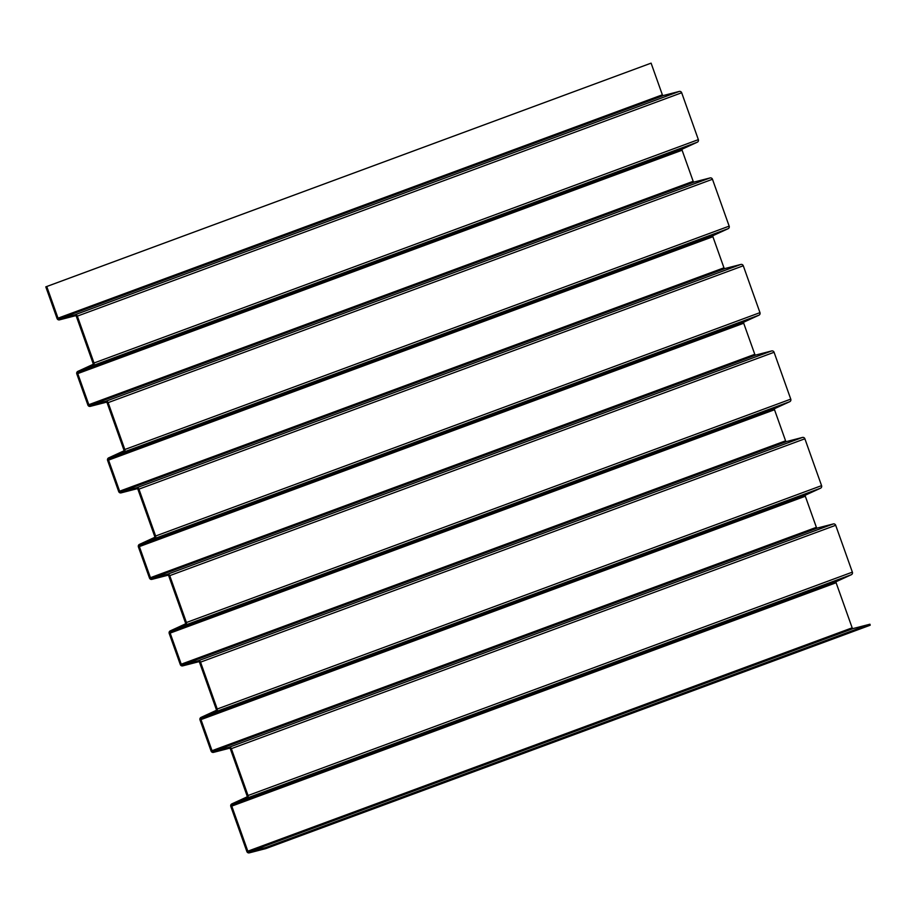 <?xml version="1.0" encoding="UTF-8"?>
<svg xmlns="http://www.w3.org/2000/svg" width="916" height="916" viewBox="0 0 916 916"><rect width="100%" height="100%" fill="white"/><g stroke="black" fill="none" stroke-linecap="round" stroke-linejoin="round"><path stroke-width="1.37" d="M853.38 628.479L869.937 624.22L265.594 847.586L249.037 851.857A1.03 1.008 69.7 0 1 247.824 851.193L231.771 806.103A1.03 1.008 69.7 0 1 232.298 804.832L246.988 798.076A2.061 2.015 -110.3 0 0 248.03 795.523L231.347 748.647A2.061 2.015 -110.3 0 0 228.92 747.33L213.256 751.36A1.03 1.008 69.7 0 1 212.043 750.696L200.97 719.598A1.03 1.008 69.7 0 1 201.486 718.327L216.187 711.572A2.061 2.015 -110.3 0 0 217.229 709.018L200.535 662.142A2.061 2.015 -110.3 0 0 198.108 660.825L182.456 664.856A1.03 1.008 69.7 0 1 181.242 664.203L170.158 633.093A1.03 1.008 69.7 0 1 170.685 631.822L185.376 625.067A2.061 2.015 -110.3 0 0 186.429 622.514L169.735 575.637A2.061 2.015 -110.3 0 0 167.307 574.321L151.655 578.351A1.03 1.008 69.7 0 1 150.442 577.698L139.358 546.589A1.03 1.008 69.7 0 1 139.885 545.318L154.575 538.562A2.061 2.015 -110.3 0 0 155.628 536.009L138.934 489.133A2.061 2.015 -110.3 0 0 136.507 487.816L120.843 491.846A1.03 1.008 69.7 0 1 119.63 491.194L108.557 460.095A1.03 1.008 69.7 0 1 109.084 458.813L123.774 452.057A2.061 2.015 -110.3 0 0 124.828 449.504L108.134 402.628A2.061 2.015 -110.3 0 0 105.706 401.311L90.043 405.353A1.03 1.008 69.7 0 1 88.829 404.689L77.757 373.591A1.03 1.008 69.7 0 1 78.284 372.308L92.974 365.553A2.061 2.015 -110.3 0 0 94.016 362.999L77.333 316.123A2.061 2.015 -110.3 0 0 74.906 314.806L59.242 318.848A1.03 1.008 69.7 0 1 58.029 318.184L46.75 286.513L651.093 63.147L662.371 94.817A1.03 1.008 -110.3 0 0 663.585 95.47L679.248 91.44A2.061 2.015 69.7 0 1 681.676 92.756L698.358 139.633A2.061 2.015 69.7 0 1 697.316 142.186L682.626 148.942A1.03 1.008 -110.3 0 0 682.099 150.213L693.172 181.322A1.03 1.008 -110.3 0 0 694.385 181.975L710.049 177.944A2.061 2.015 69.7 0 1 712.476 179.261L729.17 226.138A2.061 2.015 69.7 0 1 728.117 228.691L713.427 235.446A1.03 1.008 -110.3 0 0 712.9 236.717L723.972 267.815A1.03 1.008 -110.3 0 0 725.186 268.48L740.849 264.449A2.061 2.015 69.7 0 1 743.277 265.766L759.971 312.642A2.061 2.015 69.7 0 1 758.917 315.196L744.227 321.951A1.03 1.008 -110.3 0 0 743.7 323.222L754.784 354.32A1.03 1.008 -110.3 0 0 755.998 354.984L771.65 350.942A2.061 2.015 69.7 0 1 774.077 352.271L790.771 399.136A2.061 2.015 69.7 0 1 789.718 401.7L775.028 408.444A1.03 1.008 -110.3 0 0 774.512 409.727L785.585 440.825A1.03 1.008 -110.3 0 0 786.798 441.489L802.45 437.447A2.061 2.015 69.7 0 1 804.878 438.775L821.572 485.64A2.061 2.015 69.7 0 1 820.53 488.205L805.828 494.949A1.03 1.008 -110.3 0 0 805.313 496.232L816.385 527.33A1.03 1.008 -110.3 0 0 817.599 527.994L833.262 523.952A2.061 2.015 69.7 0 1 835.69 525.28L852.372 572.145A2.061 2.015 69.7 0 1 851.33 574.71L836.64 581.454A1.03 1.008 -110.3 0 0 836.113 582.736L852.166 627.826A1.03 1.008 -110.3 0 0 853.38 628.479L249.037 851.857L249.301 852.853L265.858 848.582L265.594 847.586M265.858 848.582L870.2 625.216L869.937 624.22M651.093 63.147L45.8 286.857L57.078 318.528A2.061 2.015 -110.3 0 0 59.506 319.844L75.169 315.802A1.03 1.008 69.7 0 1 76.383 316.467L93.066 363.343A1.03 1.008 69.7 0 1 92.539 364.614L77.849 371.369A2.061 2.015 -110.3 0 0 76.807 373.923L87.879 405.021A2.061 2.015 -110.3 0 0 90.306 406.349L105.97 402.307A1.03 1.008 69.7 0 1 107.183 402.971L123.866 449.848A1.03 1.008 69.7 0 1 123.351 451.119L108.649 457.874A2.061 2.015 -110.3 0 0 107.607 460.427L118.679 491.526A2.061 2.015 -110.3 0 0 121.107 492.854L136.77 488.812A1.03 1.008 69.7 0 1 137.984 489.476L154.678 536.341A1.03 1.008 69.7 0 1 154.151 537.623L139.461 544.379A2.061 2.015 -110.3 0 0 138.408 546.932L149.48 578.03A2.061 2.015 -110.3 0 0 151.907 579.359L167.571 575.317A1.03 1.008 69.7 0 1 168.784 575.981L185.479 622.846A1.03 1.008 69.7 0 1 184.952 624.128L170.261 630.884A2.061 2.015 -110.3 0 0 169.208 633.437L180.292 664.535A2.061 2.015 -110.3 0 0 182.719 665.863L198.371 661.821A1.03 1.008 69.7 0 1 199.585 662.486L216.279 709.35A1.03 1.008 69.7 0 1 215.752 710.633L201.062 717.388A2.061 2.015 -110.3 0 0 200.02 719.942L211.092 751.04A2.061 2.015 -110.3 0 0 213.52 752.357L229.172 748.326A1.03 1.008 69.7 0 1 230.385 748.979L247.08 795.855A1.03 1.008 69.7 0 1 246.553 797.138L231.863 803.882A2.061 2.015 -110.3 0 0 230.821 806.446L246.873 851.537A2.061 2.015 -110.3 0 0 249.301 852.853M45.8 286.857L46.75 286.513M852.166 627.826L247.824 851.193M836.113 582.736L231.771 806.103M836.64 581.454L232.298 804.832L231.863 803.882M851.33 574.71L246.988 798.076L246.553 797.138M852.372 572.145L248.03 795.523M835.69 525.28L231.347 748.647M833.262 523.952L228.92 747.33L229.172 748.326M817.599 527.994L213.256 751.36L213.52 752.357M816.385 527.33L212.043 750.696M805.313 496.232L200.97 719.598M805.828 494.949L201.486 718.327L201.062 717.388M820.53 488.205L216.187 711.572L215.752 710.633M821.572 485.64L217.229 709.018M804.878 438.775L200.535 662.142M802.45 437.447L198.108 660.825L198.371 661.821M786.798 441.489L182.456 664.856L182.719 665.863M785.585 440.825L181.242 664.203M774.512 409.727L170.158 633.093M775.028 408.444L170.685 631.822L170.261 630.884M789.718 401.7L185.376 625.067L184.952 624.128M790.771 399.136L186.429 622.514M774.077 352.271L169.735 575.637M771.65 350.942L167.307 574.321L167.571 575.317M755.998 354.984L151.655 578.351L151.907 579.359M754.784 354.32L150.442 577.698M743.7 323.222L139.358 546.589M744.227 321.951L139.885 545.318L139.461 544.379M758.917 315.196L154.575 538.562L154.151 537.623M759.971 312.642L155.628 536.009M743.277 265.766L138.934 489.133M740.849 264.449L136.507 487.816L136.77 488.812M725.186 268.48L120.843 491.846L121.107 492.854M723.972 267.815L119.63 491.194M712.9 236.717L108.557 460.095M713.427 235.446L109.084 458.813L108.649 457.874M728.117 228.691L123.774 452.057L123.351 451.119M729.17 226.138L124.828 449.504M712.476 179.261L108.134 402.628M710.049 177.944L105.706 401.311L105.97 402.307M694.385 181.975L90.043 405.353L90.306 406.349M693.172 181.322L88.829 404.689M682.099 150.213L77.757 373.591M682.626 148.942L78.284 372.308L77.849 371.369M697.316 142.186L92.974 365.553L92.539 364.614M698.358 139.633L94.016 362.999M681.676 92.756L77.333 316.123M679.248 91.44L74.906 314.806L75.169 315.802M663.585 95.47L59.242 318.848L59.506 319.844M662.371 94.817L58.029 318.184"/></g></svg>
